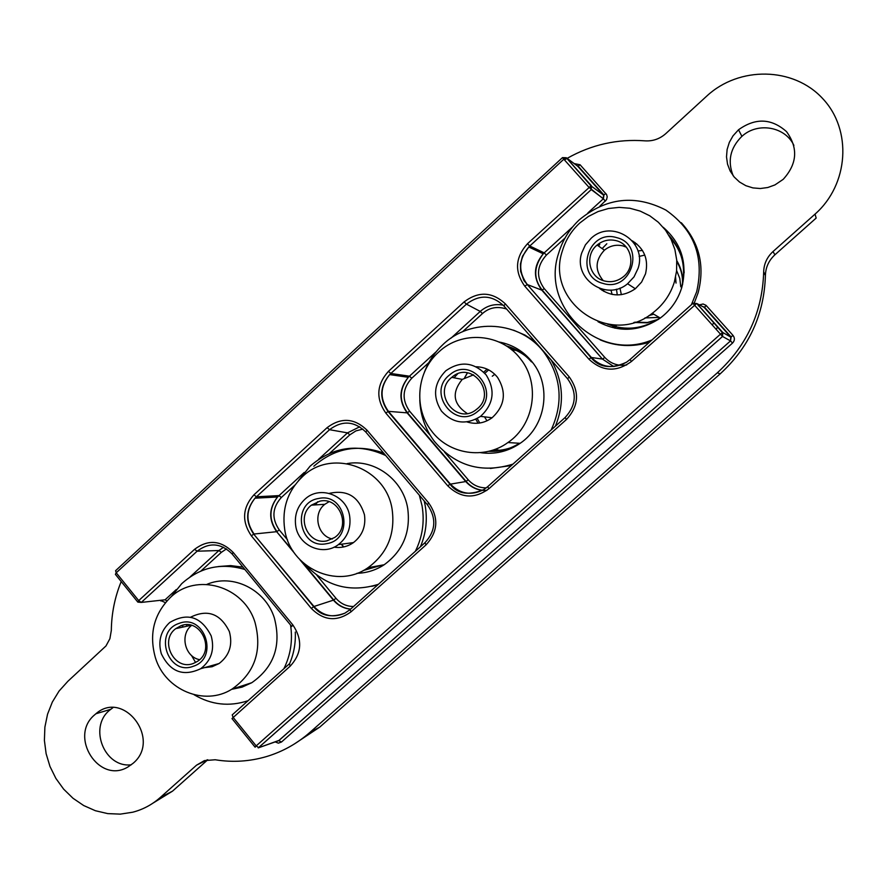 <?xml version="1.0" encoding="UTF-8"?>
<svg xmlns="http://www.w3.org/2000/svg" width="888" height="888" viewBox="0 0 888 888"><rect width="100%" height="100%" fill="white"/><g stroke="black" fill="none" stroke-linecap="round" stroke-linejoin="round"><path stroke-width="1.33" d="M179.043 623.42C204.429 613.12 219.48 658.186 193.295 666.266C167.888 676.334 153.069 631.579 179.043 623.42M193.395 663.436L197.58 661.294C215.762 649.994 200.466 617.615 180.863 625.774L175.735 628.649C158.974 640.725 174.392 671.206 193.395 663.436M289.643 663.58C293.884 653.601 295.771 643.101 295.293 632.078M194.017 694.705C211.322 704.905 229.337 706.904 248.096 700.699M283.871 668.731C290.654 655.044 292.874 640.47 290.565 625.041M231.613 689.332L242.047 687.145L251.792 682.706C274.037 667.121 281.552 645.52 274.337 617.904C265.379 589.366 232.656 573.315 206.882 584.371M155.433 657.841C165.157 690.087 204.473 706.515 231.857 689.199C254.712 673.16 262.437 650.904 255.023 622.444C243.956 585.769 196.259 572.116 170.352 597.513C153.791 614.196 148.818 634.31 155.433 657.841M204.518 667.632L212.121 666.733L219.114 663.514C229.481 655.499 232.9 644.855 229.359 631.568C220.513 613.675 207.603 608.89 190.609 617.193M161.283 653.668C170.13 671.916 183.261 676.934 200.699 668.708C211.322 660.494 214.829 649.572 211.2 635.919C201.332 616.66 187.523 612.176 169.752 622.477C160.684 630.846 157.853 641.236 161.283 653.668M183.161 625.13L181.984 627.283M244.877 569.497C221.145 562.47 200.078 567.21 181.674 583.716L171.084 596.858M242.946 567.143L230.636 565.601L218.337 566.544M191.564 625.407C179.587 634.576 184.837 656.987 199.611 659.673M477.811 411.322C455.366 430.802 426.14 392.596 449.728 374.836C471.994 355.167 501.631 393.473 477.811 411.322M452.036 377.134L451.781 377.345C431.657 392.962 456.676 425.885 476.345 409.512L476.723 409.213C497.657 393.528 471.617 359.862 452.036 377.134M473.582 374.836L462.248 379.398C451.47 392.718 453.102 404.073 467.132 413.453M494.794 374.303L492.274 376.212M484.482 416.849L487.001 420.812M488.678 369.885L484.826 373.304M477.256 418.537L479.786 423.01M487.135 369.142L483.716 372.128M475.824 419.28L478.088 423.221M513.719 349.328L510.911 349.206M467.477 372.849L464.801 377.578M531.468 361.893C524.553 354.035 516.117 348.684 506.16 345.832M535.475 342.058L525.041 335.098L513.564 330.192M551.115 430.036C563.702 402.664 561.383 376.845 544.144 352.558C520.379 320.679 470.451 317.371 442.468 345.032C434.41 352.691 428.382 361.749 424.42 372.194M419.791 400.022C420.379 415.373 425.241 429.148 434.354 441.325C455.5 466.133 481.696 473.737 512.942 464.124M480.419 452.647C494.76 454.7 508.003 451.592 520.157 443.312C545.942 426.051 551.959 386.147 532.312 362.126C523.598 351.237 512.476 344.522 498.945 341.98M520.435 358.819C501.431 333.244 461.571 330.181 438.716 352.048C416.683 371.428 413.342 408.003 431.479 430.88C448.673 454.334 484.16 459.951 507.914 442.546C534.465 424.753 540.659 383.583 520.435 358.819M466.933 421.911C475.935 424.686 484.326 423.299 492.107 417.76C504.95 405.761 506.759 392.296 497.546 377.367C491.985 370.518 484.859 366.988 476.157 366.755M457.598 373.926L454.046 377.789M486.136 374.88C473.837 362.026 460.373 360.672 445.754 370.829C433.832 383.183 432.401 396.614 441.48 411.122C453.002 423.565 466.034 425.319 480.552 416.383C493.728 404.051 495.593 390.221 486.136 374.88M490.387 468.464L511.344 465.556M555.389 426.207C564.668 403.307 563.247 381.23 551.126 359.962M488.478 451.337C499.578 451.903 509.901 449.217 519.469 443.267M494.061 449.694L496.758 450.494M616.616 237.618C646.087 244.511 631.745 292.718 603.063 283.427C573.837 276.412 587.934 228.593 616.616 237.618M604.306 280.941C611.022 282.639 617.216 281.363 622.888 277.112C636.241 267.399 632.001 244.289 616.216 240.681C609.212 238.983 602.841 240.437 597.125 245.044C584.448 255.023 588.888 277.3 604.306 280.941M626.273 247.13L623.076 245.943C616.228 244.278 610 245.687 604.406 250.194C595.104 260.184 594.705 270.318 603.207 280.608M610.966 290.065L612.098 294.416M648.95 315.584L653.801 314.219M603.529 289.544L603.84 291.408M634.809 322.2L647.452 322.477L658.596 319.247M602.042 289.211L602.242 290.443M633.832 322.499L646.808 322.821L658.175 319.536M610.334 324.553L614.307 327.161M607.547 324.164C625.851 331.102 643.356 329.026 660.062 317.937M600.21 339.893C616.128 346.498 632.511 347.297 649.35 342.28M694.394 302.664L698.09 292.896C705.061 266.178 699.466 242.79 681.296 222.733M691.408 304.717L696.669 291.73C704.495 257.187 694.216 229.97 665.845 210.056C635.087 194.328 606.204 197.613 579.198 219.913C569.363 229.237 562.504 240.359 558.619 253.28C540.226 307.204 598.878 362.57 651.959 339.949M597.99 321.7C619.103 332.856 639.86 331.646 660.272 318.059C670.718 310.223 677.877 300.055 681.751 287.579C687.723 263.436 681.54 243.345 663.214 227.295M562.448 250.705C544.777 301.443 609.734 347.519 652.258 313.309C663.036 305.206 670.418 294.716 674.414 281.84L676.567 271.106L676.734 260.206L674.891 249.517L671.117 239.405L665.534 230.203L658.341 222.255L649.794 215.806L640.181 211.089L629.847 208.247L619.136 207.381L608.424 208.502L598.057 211.566L588.389 216.472L579.742 223.043C571.45 230.714 565.689 239.938 562.448 250.705M599.522 288.434C611.155 296.914 623.099 297.014 635.331 288.755L641.602 282.073L645.532 273.804C648.762 259.562 644.355 248.573 632.323 240.848M581.795 252.758C572.749 278.754 606.471 301.798 627.583 283.749L634.021 276.878L638.061 268.376C647.452 241.425 611.577 218.703 591.086 238.328L585.403 244.877L581.795 252.758M599.789 244.544L598.323 245.887M681.573 287.435C686.457 267.654 682.25 250.305 668.964 235.387M682.595 284.426C683.105 275.835 681.163 267.91 676.767 260.639M635.186 242.657L633.954 242.924M625.241 245.987L624.453 246.376M682.472 284.926C682.983 276.534 681.096 268.775 676.823 261.649M636.674 243.812L634.809 244.189M676.023 283.094L675.59 277.245M642.468 250.438L637.95 250.96M318.648 498.479C346.276 492.141 354.656 539.715 326.562 543.678C298.99 549.783 290.753 502.597 318.648 498.479M326.884 540.87L334.687 537.484C351.459 526.329 339.272 496.47 319.913 501.143L311.388 505.15C295.715 516.827 308.003 545.288 326.884 540.87M341.68 544.166L343.656 546.941M363.137 570.562L381.995 565.145M371.717 586.346L377.733 584.892M420.39 546.797C426.007 533.588 427.605 519.835 425.186 505.55L424.209 500.965M305.816 565.079C326.273 586.502 350.471 592.918 378.388 584.304M415.34 551.304C422.488 536.951 424.73 521.789 422.055 505.794L419.336 495.215M356.943 573.304C366.766 573.026 375.846 570.174 384.182 564.746C402.941 550.993 410.789 532.223 407.714 508.436C403.174 479.675 374.481 458.63 347.153 463.591M284.715 529.514C290.043 567.854 336.929 589.776 367.965 567.721C387.268 553.546 395.338 534.21 392.174 509.69C386.247 467.332 331.546 447.796 302.331 476.801C287.623 491.142 281.751 508.713 284.715 529.514M334.066 547.152C341.103 548.218 347.574 546.697 353.48 542.579C362.337 535.586 366 526.318 364.469 514.807C358.885 496.57 347.164 489.432 329.281 493.373M295.737 526.029C298.479 545.798 322.977 556.576 338.384 544.61C347.463 537.418 351.215 527.905 349.65 516.072C346.753 495.315 320.335 485.126 305.383 498.812C297.436 506.038 294.228 515.118 295.737 526.029M317.649 501.72L315.44 504.895M385.703 455.522C358.153 442.979 332.933 446.542 310.045 466.222L298.357 480.819M383.627 453.08C357.786 443.756 334.521 448.14 313.83 466.233M328.993 501.709L324.808 504.317C312.532 513.564 317.36 535.941 332.312 538.983M783.172 179.365C797.235 163.892 798.368 147.985 786.535 131.646C771.472 118.271 755.466 117.649 738.527 129.77L733.033 135.831L729.326 142.369L727.117 149.495L726.506 156.876L727.527 164.147L730.125 170.962L734.187 177.023L739.504 182.007L745.853 185.692L752.902 187.901L760.339 188.522L767.798 187.512L774.924 184.926L783.172 179.365M793.894 145.432C785.27 126.518 757.564 121.789 741.913 136.352L741.458 136.763C730.114 148.307 727.361 161.327 733.211 175.824M133.111 763.28C161.749 739.582 123.61 689.243 95.882 713.774L94.628 714.851C68.332 736.541 99.323 784.903 128.183 766.821L133.111 763.28M112.898 707.681L109.391 710.389C88.378 727.616 104.606 768.153 131.291 764.79M684.149 272.827C683.771 259.673 679.276 248.229 670.673 238.517M672.038 240.082L671.117 239.405M511.81 349.939L516.117 350.36M508.857 347.663C517.904 350.316 525.674 355.122 532.167 362.082M567.143 158.353C591.375 144.644 617.327 138.805 644.988 140.848C652.813 141.347 659.751 138.939 665.8 133.611L706.77 96.071C739.071 65.99 793.461 66.744 822.688 98.579C852.402 129.97 848.762 184.571 815.04 214.119L773.004 251.559C767.021 257.109 763.902 263.88 763.68 271.883C762.448 311.966 746.986 345.61 717.315 372.816L309.934 732.378C297.069 743.645 282.617 751.703 266.567 756.554C249.683 761.515 232.567 762.592 215.218 759.762L204.395 760.605L196.548 765.167L160.273 797.48C152.137 804.661 142.924 809.579 132.634 812.231L120.246 814.13L107.703 813.608L95.393 810.722L83.705 805.549L73.005 798.268L63.636 789.132L55.889 778.421L49.983 766.477L46.12 753.679L44.4 740.426L44.888 727.128L47.552 714.196L52.337 702.053L59.063 691.064L67.932 681.229L105.983 645.942L109.901 638.694L111.322 630.402C111.544 613.375 114.841 597.091 121.212 581.551M564.457 159.94L566.955 158.464M599.822 206.227L606.56 199.678L607.214 196.825L606.604 194.572L580.075 164.768L574.159 163.581M275.191 741.902L278.344 743.156L281.507 742.002L732.545 343.068C734.809 340.648 734.975 338.106 733.044 335.442L706.004 305.306L703.085 303.996L699.411 304.873M160.317 600.321L165.434 602.652M160.85 600.987L161.627 600.188M162.415 600.099L165.068 599.8L166.944 600.921M580.075 164.768L578.121 166.156L576.889 165.612M605.916 193.595L603.54 195.06L577.677 166.2L566.311 157.742L591.43 185.792L591.275 189.588L529.781 246.009L544.222 252.869L572.727 226.784M605.427 201.099L603.296 198.812L603.54 195.06L590.964 185.858L527.505 243.712C515.229 257.376 514.319 271.517 524.764 286.147L588.922 359.185L591.397 357.487L602.43 359.063L541.813 290.165L527.283 284.537L591.397 357.487C601.798 367.665 613.508 369.242 626.517 362.215L629.981 359.573M706.393 305.705L704.095 307.315L702.452 306.449M733.044 335.442L730.769 337.085L704.095 307.315L696.858 303.541L722.799 332.512L722.543 336.452L258.23 747.896L279.121 740.359L730.513 340.892L730.769 337.085L722.799 332.512L720.434 334.21L256.188 745.887L258.619 747.596L722.521 336.441L692.918 303.363L696.858 303.541L722.41 332.667L722.521 336.441L730.535 340.914L731.124 336.941L704.462 307.193L702.286 306.371M732.545 343.068L730.535 340.914L278.699 740.659L281.507 742.002M278.033 740.903L278.699 740.659M611.066 324.642L616.35 326.362L614.896 328.183M186.735 624.741L186.536 626.284M191.508 655.466L195.593 662.492M606.815 243.767L602.142 248.596M612.054 324.731L613.009 325.352M587.9 212.898L603.296 198.812L588.955 187.301L563.813 159.207L565.834 157.787L562.481 157.62L115.607 570.684L116.217 572.793L563.813 159.207L562.481 157.62L566.311 157.742L590.964 185.858L591.275 189.588L603.385 198.734L603.962 195.005L578.121 166.156L576.534 165.346M200.932 571.028L221.345 552.347L218.914 550.527L197.114 551.204L141.281 602.419L137.84 602.12L138.706 600.599L141.281 602.419L165.068 599.8L176.323 589.51M499.356 450.294L495.149 449.306M464.613 377.689L467.399 372.838M380.441 565.712L379.098 565.678M343.379 547.008L341.358 544.211M519.314 443.889C510.656 448.729 501.42 450.926 491.63 450.494M381.674 565.201L365.934 568.997M506.626 309.057C497.358 306.016 489.31 307.503 482.484 313.542L462.548 331.768M616.472 289.199L617.271 294.938M644.799 255.089L639.116 256.421M680.785 286.824L679.786 278.388L676.623 270.562M626.695 364.957C618.059 366.256 610.755 363.747 604.806 357.431L544.233 288.611C535.964 277.045 536.696 265.878 546.398 255.078L565.001 238.073M221.345 552.347L226.473 548.895M152.914 803.174L172.516 791.153L160.273 797.48M207.237 759.862L196.548 765.167M172.661 791.03L207.781 759.762M293.75 744.366L319.802 727.072L309.934 732.378M319.88 726.995L720.212 373.826L717.315 372.816M720.212 373.826C749.15 347.319 764.213 314.53 765.412 275.48L763.68 271.883M773.004 251.559L774.902 254.801C768.808 260.439 765.645 267.332 765.412 275.48M774.902 254.801L816.172 218.06L815.04 214.119M546.398 255.078L544.222 252.869L543.245 253.813C533.377 265.767 532.9 277.889 541.813 290.165L542.202 290.087C533.266 278.677 533.621 266.567 543.278 253.779M544.233 288.611L542.202 290.087L602.43 359.063L613.841 366.578M604.806 357.431L602.797 358.941M223.543 547.241L218.914 550.527L190.099 576.9M588.922 359.185C602.264 371.639 616.45 372.394 631.457 361.46L630.014 359.551L692.906 303.374M255.134 747.208L256.188 745.887L233.011 717.226L232.223 714.873L289.222 663.958M291.608 626.306L232.157 554.023L233.178 552.414C220.946 540.248 208.081 539.216 194.572 549.317L138.706 600.599L116.217 572.793L115.385 574.347L137.64 601.864M713.863 322.522L712.287 325.108M524.764 286.147L527.283 284.537C518.059 271.861 518.559 259.34 528.771 246.975L529.781 246.009L527.505 243.712M631.457 361.46L696.458 303.674L693.239 303.108M255.023 747.074L231.99 718.581L290.232 666.122C301.853 653.379 302.73 639.66 292.851 624.941L233.178 552.414M289.355 663.836L290.232 666.122M291.73 626.451L292.851 624.941M194.572 549.317L197.114 551.204C209.257 542.08 220.89 542.957 231.99 553.835M716.139 329.415L717.737 326.851M464.091 301.92L388.456 371.351C376.59 384.604 375.691 398.501 385.792 413.053L447.785 485.869C460.683 498.312 474.392 499.267 488.9 488.744L566.433 419.513C578.854 405.983 579.786 391.763 569.208 376.878L505.35 303.874C492.274 291.697 478.521 291.042 464.091 301.92L466.422 304.14C479.52 294.261 492.008 294.86 503.873 305.916L505.35 303.874M351.049 611.821L426.029 544.877C438.05 531.746 438.95 517.782 428.726 502.974L367.022 430.192C354.379 418.026 341.081 417.171 327.117 427.65L253.935 494.827C242.446 507.692 241.58 521.356 251.348 535.819L311.288 608.391C323.765 620.823 337.018 621.966 351.049 611.821L350.083 609.601L424.853 542.812M385.792 413.053L388.411 411.344C379.565 398.845 379.975 386.602 389.666 374.614L390.842 373.471L388.456 371.351M451.015 338.161L480.253 311.411L466.422 304.14L390.842 373.471L409.457 376.19L408.314 377.3L389.677 374.603C379.731 386.402 379.176 398.69 388.012 411.455L449.994 484.215L447.785 485.869M503.873 305.916L567.576 378.788M566.433 419.513L565.101 417.526C576.379 405.239 577.211 392.341 567.621 378.832L569.208 376.878M565.057 417.571L487.701 486.668L488.9 488.744M444.544 452.092L468.231 479.809L465.756 481.551L449.994 484.215C457.42 493.961 468.62 495.793 483.572 489.699L483.56 489.699C471.173 495.87 460.106 493.994 450.371 484.071L388.411 411.344L407.104 412.865L409.623 411.211L430.314 435.431M487.634 486.735L483.572 489.699M428.726 502.974L427.383 504.706C436.652 518.137 435.841 530.813 424.941 542.735L426.029 544.877M349.961 609.701L344.944 613.142C333.233 618.248 322.91 616.028 313.975 606.493L311.288 608.391M344.944 613.142L344.933 613.153C331.291 618.126 320.857 615.95 313.642 606.637L253.724 534.132L251.348 535.819M316.85 575.246L335.986 598.323L333.422 600.144L313.975 606.493L253.724 534.132C245.255 521.722 245.687 509.734 255.011 498.19L256.432 496.781L253.935 494.827M294.694 553.446L276.656 531.69L254.068 534.021C245.588 521.778 245.898 509.845 255 498.201L255.011 498.19M294.916 485.081L281.318 497.502L278.932 495.615L256.432 496.781L329.548 429.703L327.117 427.65M427.295 504.606L365.778 432.012L367.022 430.192M318.481 459.429L347.508 432.867L329.548 429.703C342.146 420.224 354.19 420.945 365.667 431.89M428.849 362.593L411.743 378.233L409.457 376.19L436.319 351.604M486.791 490.465C478.432 490.809 471.428 487.834 465.756 481.551L407.104 412.865C398.546 400.766 398.945 388.911 408.314 377.3M350.549 609.179C343.734 608.491 338.017 605.483 333.422 600.144L299.922 559.751M287.512 539.882L279.265 529.936L276.967 531.579C268.731 519.946 268.942 508.402 277.589 496.947L304.251 472.449M503.23 305.206C494.66 303.518 487.001 305.583 480.253 311.411L482.484 313.542M292.951 550.86L276.656 531.69C268.442 519.824 268.742 508.269 277.544 496.991L255 498.201M329.648 453.302L349.839 434.843L347.508 432.867L359.74 426.795M409.623 411.211C401.631 399.7 402.342 388.711 411.743 378.233M486.258 487.867C479.087 487.901 473.082 485.214 468.231 479.809M349.839 434.843L355.921 430.891L362.881 429.104M279.265 529.936C271.528 518.503 272.205 507.692 281.318 497.502M353.546 606.504C346.564 606.471 340.715 603.74 335.986 598.323M251.792 682.706L231.857 689.199M219.114 663.514L200.699 668.708M191.131 625.285L175.735 628.649M462.248 379.398L451.781 377.345M492.107 417.76L480.552 416.383M520.157 443.312L507.914 442.546M619.957 288.089L621.367 294.672M644.954 317.915L659.196 317.427M660.272 318.059L652.258 313.309M635.331 288.755L627.583 283.749M604.406 250.194L597.125 245.044M384.182 564.746L367.965 567.721M353.48 542.579L338.384 544.61M324.808 504.317L311.388 505.15M741.913 136.352L738.527 129.77M110.612 709.334L95.882 713.774M543.245 253.813L528.771 246.975M528.782 246.964L522.466 256.31L520.468 263.936L520.623 271.351L523.953 280.63L590.986 357.62C599.356 367.754 611.199 369.275 626.528 362.204M699.233 306.194L698.268 305.694M278.688 740.67L258.23 747.896M486.857 490.409C478.51 490.642 471.595 487.645 466.1 481.418L407.47 412.754C398.879 401.099 399.167 389.266 408.347 377.256M350.627 609.101C343.911 608.369 338.273 605.339 333.721 600.022L302.12 561.915"/></g></svg>
